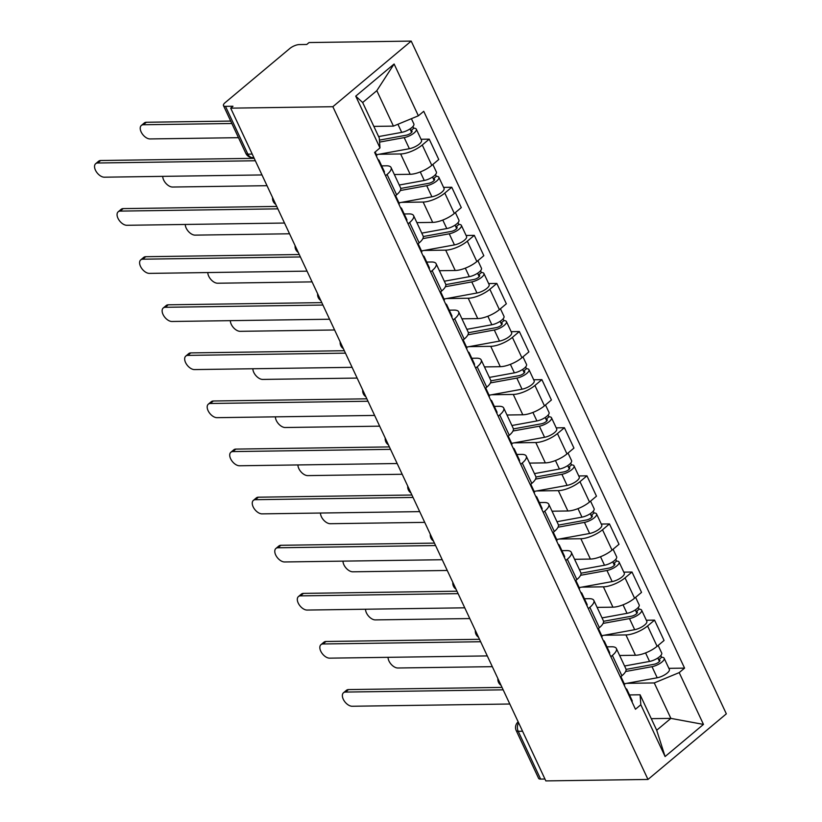 <?xml version="1.0" encoding="UTF-8"?>
<svg xmlns="http://www.w3.org/2000/svg" width="822" height="822" viewBox="0 0 822 822"><rect width="100%" height="100%" fill="white"/><g stroke="black" fill="none" stroke-linecap="round" stroke-linejoin="round"><path stroke-width="1.23" d="M252.2 154.084L247.854 154.146A7.254 2.507 -25.1 0 1 245.85 153.395L223.471 105.606A7.254 2.507 -25.1 0 1 225.197 102.596L289.847 48.467A7.254 2.507 -25.1 0 1 299.259 44.573L306.76 44.47L309.051 42.549L411.206 41.1L332.848 106.706L647.983 779.451L545.829 780.9L230.694 108.155L332.848 106.706M647.983 779.451L726.34 713.845L411.206 41.1M223.471 105.606A7.254 2.507 -25.1 0 0 225.475 106.357L247.854 154.146A7.254 5.405 89.2 0 0 252.529 157.567L253.823 157.557M230.694 108.155L232.975 106.244L225.475 106.357M544.955 779.03L540.609 779.092A7.254 2.507 154.9 0 1 538.605 778.352L516.216 730.563A7.254 2.507 -25.1 0 0 518.22 731.303L540.609 779.092M619.644 655.494L635.457 655.268A16.687 5.775 -25.1 0 0 657.097 646.308L664.063 640.482L654.538 620.127L647.572 625.963A16.687 5.775 154.9 0 1 625.922 634.923L604.324 635.231M612.39 655.422L621.915 675.766A16.687 5.775 -25.1 0 0 625.902 668.841L616.366 648.496A16.687 5.775 154.9 0 1 612.39 655.422L610.849 656.706M621.915 675.766L620.374 677.061M646.349 620.25L654.538 620.127M606.965 646.842L611.763 646.78A16.687 5.775 154.9 0 1 616.366 648.496M597.111 607.396L612.924 607.17A16.687 5.775 -25.1 0 0 634.574 598.211L641.54 592.385L632.005 572.03L625.039 577.866A16.687 5.775 154.9 0 1 603.389 586.826L581.791 587.134M597.851 628.964L599.392 627.669A16.687 5.775 -25.1 0 0 603.369 620.744L593.833 600.399A16.687 5.775 154.9 0 1 589.857 607.324L588.316 608.609M623.816 572.153L632.005 572.03M584.432 598.745L589.23 598.683A16.687 5.775 154.9 0 1 593.833 600.399M574.578 559.299L590.391 559.073A16.687 5.775 -25.1 0 0 612.041 550.113L619.007 544.287L609.472 523.933L602.505 529.769A16.687 5.775 154.9 0 1 580.866 538.729L559.258 539.037M575.318 580.866L576.859 579.572A16.687 5.775 -25.1 0 0 580.835 572.657L571.3 552.302A16.687 5.775 154.9 0 1 567.324 559.227L565.783 560.512M601.283 524.056L609.472 523.933M561.909 550.658L566.697 550.586A16.687 5.775 154.9 0 1 571.3 552.302M552.055 511.202L567.868 510.976A16.687 5.775 -25.1 0 0 589.508 502.016L596.474 496.19L586.949 475.835L579.972 481.671A16.687 5.775 154.9 0 1 558.333 490.631L536.725 490.94M552.785 532.769L554.326 531.474A16.687 5.775 -25.1 0 0 558.302 524.559L548.777 504.205A16.687 5.775 154.9 0 1 544.801 511.13L543.26 512.414M578.76 475.959L586.949 475.835M539.376 502.561L544.164 502.489A16.687 5.775 154.9 0 1 548.777 504.205M529.522 463.105L545.335 462.878A16.687 5.775 -25.1 0 0 566.975 453.929L573.951 448.093L564.416 427.738L557.45 433.574A16.687 5.775 154.9 0 1 535.8 442.534L514.202 442.842M530.262 484.672L531.803 483.377A16.687 5.775 -25.1 0 0 535.78 476.462L526.244 456.107A16.687 5.775 154.9 0 1 522.268 463.033L520.727 464.317M556.227 427.861L564.416 427.738M516.843 454.463L521.641 454.391A16.687 5.775 154.9 0 1 526.244 456.107M506.989 415.007L522.802 414.781A16.687 5.775 -25.1 0 0 544.452 405.832L551.418 399.995L541.883 379.641L534.917 385.477A16.687 5.775 154.9 0 1 513.267 394.437L491.669 394.745M507.729 436.574L509.27 435.28A16.687 5.775 -25.1 0 0 513.247 428.365L503.711 408.01A16.687 5.775 154.9 0 1 499.735 414.935L498.194 416.22M533.694 379.764L541.883 379.641M494.31 406.366L499.108 406.294A16.687 5.775 154.9 0 1 503.711 408.01M484.466 366.91L500.269 366.684A16.687 5.775 -25.1 0 0 521.919 357.734L528.885 351.898L519.35 331.543L512.383 337.38A16.687 5.775 154.9 0 1 490.744 346.339L469.136 346.648M485.196 388.477L486.737 387.183A16.687 5.775 -25.1 0 0 490.713 380.267L481.189 359.913A16.687 5.775 154.9 0 1 477.202 366.838L475.661 368.122M511.161 331.667L519.35 331.543M471.787 358.269L476.575 358.197A16.687 5.775 154.9 0 1 481.189 359.913M461.933 318.813L477.746 318.587A16.687 5.775 -25.1 0 0 499.386 309.637L506.352 303.801L496.827 283.446L489.861 289.282A16.687 5.775 154.9 0 1 468.211 298.242L446.603 298.55M462.663 340.38L464.204 339.085A16.687 5.775 -25.1 0 0 468.191 332.17L458.655 311.815A16.687 5.775 154.9 0 1 454.679 318.741L453.138 320.025M488.638 283.569L496.827 283.446M449.254 310.171L454.052 310.1A16.687 5.775 154.9 0 1 458.655 311.815M439.4 270.715L455.213 270.489A16.687 5.775 -25.1 0 0 476.863 261.54L483.829 255.704L474.294 235.349L467.328 241.185A16.687 5.775 154.9 0 1 445.678 250.145L424.08 250.453M440.14 292.283L441.681 290.988A16.687 5.775 -25.1 0 0 445.658 284.073L436.122 263.718A16.687 5.775 154.9 0 1 432.146 270.644L430.605 271.928M466.105 235.472L474.294 235.349M426.721 262.074L431.519 262.002A16.687 5.775 154.9 0 1 436.122 263.718M416.867 222.618L432.68 222.392A16.687 5.775 -25.1 0 0 454.33 213.443L461.296 207.606L451.761 187.252L444.794 193.088A16.687 5.775 154.9 0 1 423.155 202.048L401.547 202.356M417.607 244.185L419.148 242.891A16.687 5.775 -25.1 0 0 423.125 235.976L413.589 215.621A16.687 5.775 154.9 0 1 409.613 222.546L408.072 223.831M443.572 187.375L451.761 187.252M404.198 213.977L408.986 213.905A16.687 5.775 154.9 0 1 413.589 215.621M394.344 174.521L410.157 174.295A16.687 5.775 -25.1 0 0 431.797 165.345L438.763 159.509L429.228 139.154L422.261 144.991A16.687 5.775 154.9 0 1 400.622 153.95L379.014 154.259M395.074 196.088L396.615 194.793A16.687 5.775 -25.1 0 0 400.591 187.878L391.067 167.524A16.687 5.775 154.9 0 1 387.08 174.449L385.539 175.744M421.039 139.278L429.228 139.154M381.665 165.88L386.453 165.808A16.687 5.775 154.9 0 1 391.067 167.524M651.281 718.664L670.875 718.387L654.261 682.938L626.847 683.329M629.498 694.939L640.102 694.796L656.706 730.244L670.875 718.387L703.468 724.408L665.09 756.548L640.821 704.752L640.102 694.796M373.846 126.393L393.43 126.115L376.825 90.667L362.656 102.524L379.271 137.973L379.99 147.929L374.627 152.43L635.457 709.242L640.821 704.752M379.99 147.929L355.731 96.133L394.108 64.003L418.367 115.799L393.43 126.115M654.261 682.938L679.198 672.612L684.572 668.122L423.741 111.309L418.367 115.799M679.198 672.612L703.468 724.408M668.872 668.348L684.572 668.122M665.09 756.548L656.706 730.244M376.825 90.667L394.108 64.003M362.656 102.524L355.731 96.133M620.908 676.609L624.453 684.171A9.073 3.134 154.9 0 1 624.35 685.527M503.167 689.833L345.528 692.073A8.343 4.768 -129.9 0 0 343.493 692.761L346.463 690.274A8.343 4.768 50.1 0 1 348.497 689.586L502.026 687.408M625.799 688.631A9.073 3.134 154.9 0 1 626.909 689.411A9.073 3.134 154.9 0 1 626.806 690.768M626.909 689.411L632.108 700.519A9.073 3.134 154.9 0 1 632.005 701.875M343.493 692.761A8.343 4.768 -129.9 0 0 344.13 700.776A8.343 4.768 -129.9 0 0 352.165 706.252L509.804 704.012M626.066 669.406L654.045 664.289A4.357 1.51 -25.1 0 0 658.247 662.491A4.357 1.51 -25.1 0 0 659.871 660.241A4.357 1.51 -25.1 0 0 658.669 659.789L661.638 657.302A9.073 3.134 -25.1 0 1 664.145 658.237L669.344 669.334A9.073 3.134 -25.1 0 1 665.964 674.019A9.073 3.134 -25.1 0 1 657.21 677.78L624.278 683.791M625.634 671.502L652.01 666.683A9.073 3.134 -25.1 0 0 660.765 662.922A9.073 3.134 -25.1 0 0 664.145 658.237M657.836 658.001L659.45 661.453M388.056 657.333A8.343 4.768 -129.9 0 0 391.323 664.474A8.343 4.768 -129.9 0 0 397.858 667.998L492.306 666.663M624.566 666.005L649.555 661.433A9.073 3.134 -25.1 0 0 658.309 657.682A9.073 3.134 -25.1 0 0 661.689 652.997L658.145 645.434M660.806 655.514L661.638 657.302M598.375 628.511L601.92 636.074A9.073 3.134 154.9 0 1 601.817 637.43M480.634 641.735L322.995 643.975A8.343 4.768 -129.9 0 0 320.96 644.664L323.93 642.188A8.343 4.768 50.1 0 1 325.964 641.489L479.493 639.311M603.266 640.533A9.073 3.134 154.9 0 1 604.376 641.314A9.073 3.134 154.9 0 1 604.273 642.67M604.376 641.314L609.575 652.421A9.073 3.134 154.9 0 1 609.472 653.778M320.96 644.664A8.343 4.768 -129.9 0 0 321.597 652.678A8.343 4.768 -129.9 0 0 329.643 658.155L487.282 655.915M575.852 580.414L579.387 587.977A9.073 3.134 154.9 0 1 579.284 589.333M458.101 593.638L300.462 595.878A8.343 4.768 -129.9 0 0 298.427 596.577L301.397 594.09A8.343 4.768 50.1 0 1 303.431 593.392L456.97 591.213M580.743 592.436A9.073 3.134 154.9 0 1 581.842 593.227A9.073 3.134 154.9 0 1 581.74 594.573M581.842 593.227L587.042 604.324A9.073 3.134 154.9 0 1 586.939 605.68M298.427 596.577A8.343 4.768 -129.9 0 0 299.064 604.581A8.343 4.768 -129.9 0 0 307.109 610.058L464.749 607.818M603.533 621.309L631.522 616.192A4.357 1.51 -25.1 0 0 635.725 614.394A4.357 1.51 -25.1 0 0 637.338 612.143A4.357 1.51 -25.1 0 0 636.136 611.691L639.115 609.205A9.073 3.134 -25.1 0 1 641.612 610.14L646.811 621.237A9.073 3.134 -25.1 0 1 643.441 625.922A9.073 3.134 -25.1 0 1 634.676 629.683L601.745 635.694M603.101 623.405L629.477 618.586A9.073 3.134 -25.1 0 0 638.242 614.825A9.073 3.134 -25.1 0 0 641.612 610.14M635.303 609.914L636.916 613.356M365.523 609.236A8.343 4.768 -129.9 0 0 368.801 616.377A8.343 4.768 -129.9 0 0 375.325 619.901L469.783 618.565M602.033 617.908L627.022 613.335A9.073 3.134 -25.1 0 0 635.786 609.585A9.073 3.134 -25.1 0 0 639.156 604.9L635.612 597.337M638.273 607.427L639.115 609.205M581.01 573.211L608.989 568.094A4.357 1.51 -25.1 0 0 613.191 566.296A4.357 1.51 -25.1 0 0 614.815 564.046A4.357 1.51 -25.1 0 0 613.613 563.594L616.582 561.107A9.073 3.134 -25.1 0 1 619.079 562.043L624.278 573.15A9.073 3.134 -25.1 0 1 620.908 577.825A9.073 3.134 -25.1 0 1 612.154 581.586L579.212 587.596M580.568 575.308L606.955 570.489A9.073 3.134 -25.1 0 0 615.709 566.728A9.073 3.134 -25.1 0 0 619.079 562.043M612.77 561.816L614.383 565.259M342.99 561.138A8.343 4.768 -129.9 0 0 346.268 568.279A8.343 4.768 -129.9 0 0 352.802 571.804L447.25 570.468M579.51 569.81L604.499 565.238A9.073 3.134 -25.1 0 0 613.253 561.488A9.073 3.134 -25.1 0 0 616.623 556.802L613.089 549.24M615.74 559.33L616.582 561.107M553.319 532.317L556.864 539.879A9.073 3.134 154.9 0 1 556.751 541.236M435.578 545.541L277.939 547.781A8.343 4.768 -129.9 0 0 275.894 548.48L278.874 545.993A8.343 4.768 50.1 0 1 280.908 545.294L434.437 543.116M558.21 544.339A9.073 3.134 154.9 0 1 559.32 545.13A9.073 3.134 154.9 0 1 559.207 546.476M559.32 545.13L564.519 556.227A9.073 3.134 154.9 0 1 564.406 557.583M275.894 548.48A8.343 4.768 -129.9 0 0 276.531 556.484A8.343 4.768 -129.9 0 0 284.576 561.96L442.215 559.72M530.786 484.23L534.331 491.782A9.073 3.134 154.9 0 1 534.228 493.138M413.045 497.444L255.406 499.684A8.343 4.768 -129.9 0 0 253.371 500.382L256.341 497.896A8.343 4.768 50.1 0 1 258.375 497.197L411.904 495.019M535.677 496.241A9.073 3.134 154.9 0 1 536.787 497.033A9.073 3.134 154.9 0 1 536.684 498.379M536.787 497.033L541.986 508.13A9.073 3.134 154.9 0 1 541.883 509.486M253.371 500.382A8.343 4.768 -129.9 0 0 254.008 508.386A8.343 4.768 -129.9 0 0 262.043 513.863L419.693 511.623M508.253 436.133L511.798 443.685A9.073 3.134 154.9 0 1 511.695 445.041M390.512 449.346L232.873 451.586A8.343 4.768 -129.9 0 0 230.838 452.285L233.808 449.798A8.343 4.768 50.1 0 1 235.842 449.1L389.381 446.921M513.144 448.144A9.073 3.134 154.9 0 1 514.253 448.935A9.073 3.134 154.9 0 1 514.151 450.281M514.253 448.935L519.453 460.032A9.073 3.134 154.9 0 1 519.35 461.389M230.838 452.285A8.343 4.768 -129.9 0 0 231.475 460.289A8.343 4.768 -129.9 0 0 239.521 465.766L397.16 463.526M558.477 525.114L586.456 519.997A4.357 1.51 -25.1 0 0 590.658 518.199A4.357 1.51 -25.1 0 0 592.282 515.949A4.357 1.51 -25.1 0 0 591.08 515.497L594.049 513.01A9.073 3.134 -25.1 0 1 596.556 513.945L601.755 525.053A9.073 3.134 -25.1 0 1 598.375 529.728A9.073 3.134 -25.1 0 1 589.621 533.488L556.679 539.499M558.035 527.21L584.421 522.391A9.073 3.134 -25.1 0 0 593.176 518.631A9.073 3.134 -25.1 0 0 596.556 513.945M590.247 513.719L591.861 517.161M320.467 513.041A8.343 4.768 -129.9 0 0 323.734 520.182A8.343 4.768 -129.9 0 0 330.269 523.706L424.717 522.371M556.977 521.713L581.966 517.141A9.073 3.134 -25.1 0 0 590.72 513.39A9.073 3.134 -25.1 0 0 594.101 508.705L590.556 501.143M593.217 511.233L594.049 513.01M535.944 477.017L563.923 471.9A4.357 1.51 -25.1 0 0 568.136 470.102A4.357 1.51 -25.1 0 0 569.749 467.852A4.357 1.51 -25.1 0 0 568.547 467.399L571.516 464.913A9.073 3.134 -25.1 0 1 574.023 465.848L579.222 476.955A9.073 3.134 -25.1 0 1 575.842 481.63A9.073 3.134 -25.1 0 1 567.088 485.391L534.156 491.412M535.512 479.113L561.888 474.294A9.073 3.134 -25.1 0 0 570.643 470.533A9.073 3.134 -25.1 0 0 574.023 465.848M567.714 465.622L569.327 469.064M297.934 464.944A8.343 4.768 -129.9 0 0 301.201 472.085A8.343 4.768 -129.9 0 0 307.736 475.609L402.194 474.273M534.444 473.616L559.433 469.043A9.073 3.134 -25.1 0 0 568.197 465.293A9.073 3.134 -25.1 0 0 571.567 460.608L568.023 453.045M570.684 463.135L571.516 464.913M513.411 428.92L541.4 423.803A4.357 1.51 -25.1 0 0 545.603 422.005A4.357 1.51 -25.1 0 0 547.226 419.754A4.357 1.51 -25.1 0 0 546.024 419.302L548.993 416.816A9.073 3.134 -25.1 0 1 551.49 417.751L556.689 428.858A9.073 3.134 -25.1 0 1 553.319 433.533A9.073 3.134 -25.1 0 1 544.565 437.294L511.623 443.315M512.979 431.016L539.366 426.197A9.073 3.134 -25.1 0 0 548.12 422.436A9.073 3.134 -25.1 0 0 551.49 417.751M545.181 417.525L546.794 420.967M275.401 416.846A8.343 4.768 -129.9 0 0 278.679 423.988A8.343 4.768 -129.9 0 0 285.203 427.512L379.661 426.176M511.911 425.519L536.91 420.956A9.073 3.134 -25.1 0 0 545.664 417.196A9.073 3.134 -25.1 0 0 549.034 412.51L545.5 404.948M548.151 415.038L548.993 416.816M485.73 388.035L489.265 395.588A9.073 3.134 154.9 0 1 489.162 396.944M367.979 401.249L210.34 403.489A8.343 4.768 -129.9 0 0 208.305 404.188L211.275 401.701A8.343 4.768 50.1 0 1 213.309 401.002L366.848 398.824M490.621 400.047A9.073 3.134 154.9 0 1 491.72 400.838A9.073 3.134 154.9 0 1 491.618 402.184M491.72 400.838L496.92 411.935A9.073 3.134 154.9 0 1 496.817 413.291M208.305 404.188A8.343 4.768 -129.9 0 0 208.942 412.192A8.343 4.768 -129.9 0 0 216.987 417.668L374.627 415.429M490.888 380.822L518.867 375.705A4.357 1.51 -25.1 0 0 523.069 373.907A4.357 1.51 -25.1 0 0 524.693 371.657A4.357 1.51 -25.1 0 0 523.491 371.205L526.46 368.718A9.073 3.134 -25.1 0 1 528.957 369.653L534.166 380.761A9.073 3.134 -25.1 0 1 530.786 385.436A9.073 3.134 -25.1 0 1 522.032 389.196L489.09 395.218M490.446 382.918L516.833 378.099A9.073 3.134 -25.1 0 0 525.587 374.339A9.073 3.134 -25.1 0 0 528.957 369.653M522.648 369.427L524.261 372.869M252.868 368.749A8.343 4.768 -129.9 0 0 256.145 375.89A8.343 4.768 -129.9 0 0 262.68 379.425L357.128 378.079M489.388 377.421L514.377 372.859A9.073 3.134 -25.1 0 0 523.131 369.099A9.073 3.134 -25.1 0 0 526.512 364.413L522.967 356.851M525.618 366.941L526.46 368.718M463.197 339.938L466.742 347.5A9.073 3.134 154.9 0 1 466.639 348.847M345.456 353.152L187.817 355.392A8.343 4.768 -129.9 0 0 185.782 356.09L188.752 353.604A8.343 4.768 50.1 0 1 190.786 352.905L344.315 350.727M468.088 351.95A9.073 3.134 154.9 0 1 469.198 352.741A9.073 3.134 154.9 0 1 469.095 354.097M469.198 352.741L474.397 363.838A9.073 3.134 154.9 0 1 474.294 365.194M185.782 356.09A8.343 4.768 -129.9 0 0 186.419 364.095A8.343 4.768 -129.9 0 0 194.454 369.581L352.093 367.331M468.355 332.725L496.334 327.608A4.357 1.51 -25.1 0 0 500.536 325.81A4.357 1.51 -25.1 0 0 502.16 323.56A4.357 1.51 -25.1 0 0 500.958 323.118L503.927 320.631A9.073 3.134 -25.1 0 1 506.434 321.556L511.633 332.663A9.073 3.134 -25.1 0 1 508.253 337.349A9.073 3.134 -25.1 0 1 499.499 341.099L466.557 347.12M467.913 334.821L494.299 330.002A9.073 3.134 -25.1 0 0 503.054 326.242A9.073 3.134 -25.1 0 0 506.434 321.556M500.125 321.33L501.739 324.772M230.345 320.652A8.343 4.768 -129.9 0 0 233.612 327.793A8.343 4.768 -129.9 0 0 240.147 331.328L334.595 329.982M466.855 329.324L491.844 324.762A9.073 3.134 -25.1 0 0 500.598 321.001A9.073 3.134 -25.1 0 0 503.978 316.316L500.434 308.753M503.095 318.844L503.927 320.631M440.664 291.841L444.209 299.403A9.073 3.134 154.9 0 1 444.106 300.749M322.923 305.054L165.284 307.294A8.343 4.768 -129.9 0 0 163.249 307.993L166.219 305.507A8.343 4.768 50.1 0 1 168.253 304.808L321.782 302.63M445.555 303.852A9.073 3.134 154.9 0 1 446.665 304.643A9.073 3.134 154.9 0 1 446.562 306M446.665 304.643L451.864 315.74A9.073 3.134 154.9 0 1 451.761 317.097M163.249 307.993A8.343 4.768 -129.9 0 0 163.886 315.997A8.343 4.768 -129.9 0 0 171.932 321.484L329.571 319.234M445.822 284.628L473.811 279.511A4.357 1.51 -25.1 0 0 478.014 277.713A4.357 1.51 -25.1 0 0 479.627 275.462A4.357 1.51 -25.1 0 0 478.425 275.021L481.394 272.534A9.073 3.134 -25.1 0 1 483.901 273.459L489.1 284.566A9.073 3.134 -25.1 0 1 485.73 289.252A9.073 3.134 -25.1 0 1 476.966 293.002L444.034 299.023M445.39 286.724L471.766 281.905A9.073 3.134 -25.1 0 0 480.531 278.144A9.073 3.134 -25.1 0 0 483.901 273.459M477.592 273.233L479.205 276.675M207.812 272.555A8.343 4.768 -129.9 0 0 211.09 279.696A8.343 4.768 -129.9 0 0 217.614 283.23L312.072 281.884M444.322 281.227L469.311 276.665A9.073 3.134 -25.1 0 0 478.075 272.904A9.073 3.134 -25.1 0 0 481.445 268.219L477.901 260.656M480.562 270.746L481.394 272.534M418.141 243.744L421.676 251.306A9.073 3.134 154.9 0 1 421.573 252.652M300.39 256.957L142.751 259.197A8.343 4.768 -129.9 0 0 140.716 259.896L143.686 257.409A8.343 4.768 50.1 0 1 145.72 256.711L299.259 254.532M423.022 255.755A9.073 3.134 154.9 0 1 424.131 256.546A9.073 3.134 154.9 0 1 424.029 257.903M424.131 256.546L429.331 267.643A9.073 3.134 154.9 0 1 429.228 269M140.716 259.896A8.343 4.768 -129.9 0 0 141.353 267.9A8.343 4.768 -129.9 0 0 149.399 273.387L307.038 271.137M423.299 236.531L451.278 231.414A4.357 1.51 -25.1 0 0 455.48 229.615A4.357 1.51 -25.1 0 0 457.104 227.365A4.357 1.51 -25.1 0 0 455.902 226.923L458.871 224.437A9.073 3.134 -25.1 0 1 461.368 225.362L466.567 236.469A9.073 3.134 -25.1 0 1 463.197 241.154A9.073 3.134 -25.1 0 1 454.443 244.905L421.501 250.926M422.857 238.627L449.244 233.808A9.073 3.134 -25.1 0 0 457.998 230.047A9.073 3.134 -25.1 0 0 461.368 225.362M455.059 225.136L456.672 228.578M185.279 224.457A8.343 4.768 -129.9 0 0 188.557 231.599A8.343 4.768 -129.9 0 0 195.081 235.133L289.539 233.787M421.789 233.129L446.788 228.567A9.073 3.134 -25.1 0 0 455.542 224.807A9.073 3.134 -25.1 0 0 458.912 220.121L455.378 212.559M458.029 222.649L458.871 224.437M395.608 195.646L399.153 203.209A9.073 3.134 154.9 0 1 399.04 204.555M277.867 208.86L120.218 211.1A8.343 4.768 -129.9 0 0 118.183 211.799L121.153 209.312A8.343 4.768 50.1 0 1 123.197 208.613L276.726 206.435M400.499 207.658A9.073 3.134 154.9 0 1 401.609 208.449A9.073 3.134 154.9 0 1 401.496 209.805M401.609 208.449L406.808 219.546A9.073 3.134 154.9 0 1 406.695 220.902M118.183 211.799A8.343 4.768 -129.9 0 0 118.82 219.803A8.343 4.768 -129.9 0 0 126.865 225.29L284.504 223.039M400.766 188.433L428.745 183.316A4.357 1.51 -25.1 0 0 432.947 181.518A4.357 1.51 -25.1 0 0 434.571 179.268A4.357 1.51 -25.1 0 0 433.369 178.826L436.338 176.34A9.073 3.134 -25.1 0 1 438.845 177.264L444.044 188.372A9.073 3.134 -25.1 0 1 440.664 193.057A9.073 3.134 -25.1 0 1 431.91 196.807L398.968 202.829M400.324 190.529L426.71 185.71A9.073 3.134 -25.1 0 0 435.465 181.95A9.073 3.134 -25.1 0 0 438.845 177.264M432.526 177.038L434.15 180.48M162.746 176.36A8.343 4.768 -129.9 0 0 166.023 183.501A8.343 4.768 -129.9 0 0 172.558 187.036L267.006 185.69M399.266 185.032L424.255 180.47A9.073 3.134 -25.1 0 0 433.009 176.709A9.073 3.134 -25.1 0 0 436.39 172.024L432.845 164.462M435.496 174.552L436.338 176.34M375.151 151.978L376.62 155.111A9.073 3.134 154.9 0 1 376.517 156.468M255.334 160.763L97.695 163.003A8.343 4.768 -129.9 0 0 95.66 163.701L98.63 161.215A8.343 4.768 50.1 0 1 100.664 160.516L254.193 158.338M377.966 159.56A9.073 3.134 154.9 0 1 379.076 160.352A9.073 3.134 154.9 0 1 378.973 161.708M379.076 160.352L384.275 171.449A9.073 3.134 154.9 0 1 384.172 172.805M95.66 163.701A8.343 4.768 -129.9 0 0 96.297 171.706A8.343 4.768 -129.9 0 0 104.332 177.192L261.971 174.942M379.425 140.12L406.212 135.219A4.357 1.51 -25.1 0 0 410.414 133.421A4.357 1.51 -25.1 0 0 412.038 131.171A4.357 1.51 -25.1 0 0 410.836 130.729L413.805 128.242A9.073 3.134 -25.1 0 1 416.312 129.167L421.511 140.274A9.073 3.134 -25.1 0 1 418.131 144.96A9.073 3.134 -25.1 0 1 409.377 148.71L376.445 154.731M379.569 142.103L404.177 137.613A9.073 3.134 -25.1 0 0 412.932 133.852A9.073 3.134 -25.1 0 0 416.312 129.167M410.003 128.941L411.617 132.383M231.845 123.495L143.377 124.749A8.343 4.768 -129.9 0 0 141.343 125.447A8.343 4.768 -129.9 0 0 141.98 133.452A8.343 4.768 -129.9 0 0 150.025 138.939L238.493 137.675M378.623 136.586L401.722 132.373A9.073 3.134 -25.1 0 0 410.476 128.612A9.073 3.134 -25.1 0 0 413.856 123.927L411.401 118.687M141.343 125.447L144.312 122.961A8.343 4.768 50.1 0 1 146.347 122.262L230.705 121.07M412.973 126.454L413.805 128.242M400.622 153.95L410.157 174.295M423.155 202.048L432.68 222.392M445.678 250.145L455.213 270.489M468.211 298.242L477.746 318.587M490.744 346.339L500.269 366.684M513.267 394.437L522.802 414.781M535.8 442.534L545.335 462.878M558.333 490.631L567.868 510.976M580.866 538.729L590.391 559.073M603.389 586.826L612.924 607.17M625.922 634.923L635.457 655.268M409.613 222.546L419.148 242.891M432.146 270.644L441.681 290.988M454.679 318.741L464.204 339.085M477.202 366.838L486.737 387.183M499.735 414.935L509.27 435.28M522.268 463.033L531.803 483.377M544.801 511.13L554.326 531.474M567.324 559.227L576.859 579.572M589.857 607.324L599.392 627.669M387.08 174.449L396.615 194.793M444.794 193.088L454.33 213.443M467.328 241.185L476.863 261.54M489.861 289.282L499.386 309.637M512.383 337.38L521.919 357.734M534.917 385.477L544.452 405.832M557.45 433.574L566.975 453.929M579.972 481.671L589.508 502.016M602.505 529.769L612.041 550.113M625.039 577.866L634.574 598.211M647.572 625.963L657.097 646.308M422.261 144.991L431.797 165.345M518.62 722.815A7.254 5.405 89.2 0 0 518.22 731.303L522.566 731.241M518.127 721.911A7.254 4.141 50.1 0 1 518.179 721.88L518.127 721.911A7.254 7.254 0 0 0 516.216 730.563M345.528 692.073L348.497 689.586M652.01 666.683L657.21 677.78M645.568 652.915L649.555 661.433M322.995 643.975L325.964 641.489M300.462 595.878L303.431 593.392M629.477 618.586L634.676 629.683M623.035 604.817L627.022 613.335M606.955 570.489L612.154 581.586M600.502 556.72L604.499 565.238M277.939 547.781L280.908 545.294M255.406 499.684L258.375 497.197M232.873 451.586L235.842 449.1M584.421 522.391L589.621 533.488M577.979 508.623L581.966 517.141M561.888 474.294L567.088 485.391M555.446 460.526L559.433 469.043M539.366 426.197L544.565 437.294M532.913 412.428L536.91 420.956M210.34 403.489L213.309 401.002M516.833 378.099L522.032 389.196M510.39 364.341L514.377 372.859M187.817 355.392L190.786 352.905M494.299 330.002L499.499 341.099M487.857 316.244L491.844 324.762M165.284 307.294L168.253 304.808M471.766 281.905L476.966 293.002M465.324 268.147L469.311 276.665M142.751 259.197L145.72 256.711M449.244 233.808L454.443 244.905M442.791 220.049L446.788 228.567M120.218 211.1L123.197 208.613M426.71 185.71L431.91 196.807M420.268 171.952L424.255 180.47M97.695 163.003L100.664 160.516M404.177 137.613L409.377 148.71M397.92 124.256L401.722 132.373M146.347 122.262L143.377 124.749M497.885 678.551A7.254 7.254 0 0 0 501.06 685.343M475.352 630.453A7.254 7.254 0 0 0 478.538 637.245M452.819 582.356A7.254 7.254 0 0 0 456.005 589.148M430.296 534.259A7.254 7.254 0 0 0 433.471 541.051M407.763 486.162A7.254 7.254 0 0 0 410.938 492.953M385.23 438.064A7.254 7.254 0 0 0 388.416 444.856M362.697 389.967A7.254 7.254 0 0 0 365.882 396.759M340.174 341.87A7.254 7.254 0 0 0 343.349 348.662M317.641 293.773A7.254 7.254 0 0 0 320.827 300.564M295.108 245.675A7.254 7.254 0 0 0 298.294 252.467M272.575 197.588A7.254 7.254 0 0 0 275.76 204.38M245.85 153.395A7.254 7.254 0 0 0 252.529 157.567"/></g></svg>
